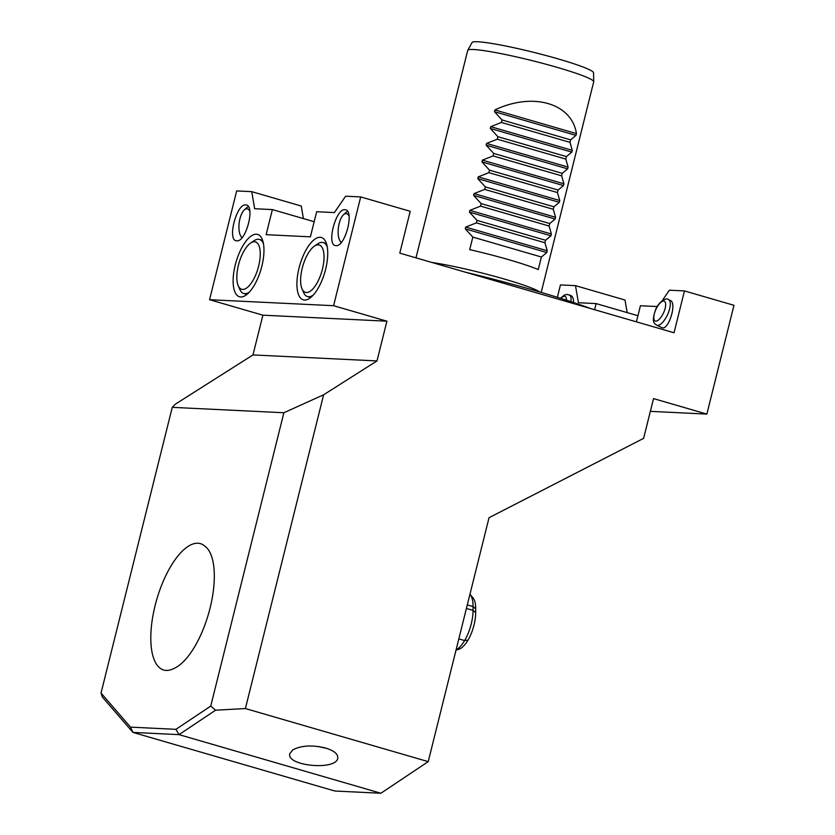 <?xml version="1.0" encoding="UTF-8"?>
<svg xmlns="http://www.w3.org/2000/svg" width="835" height="835" viewBox="0 0 835 835"><rect width="100%" height="100%" fill="white"/><g stroke="black" fill="none" stroke-linecap="round" stroke-linejoin="round"><path stroke-width="1.25" d="M252.974 354.927L376.992 360.929L386.908 321.183L262.889 315.181L252.974 354.927L175.34 404.182L172.26 407.344L101.025 693.071L130.5 727.128L175.934 729.331L210.744 706.086L283.879 412.74L323.625 394.788L245.396 708.55L215.587 710.199L179.014 734.633L380.896 793.25L428.219 761.635L489.039 517.7L643.618 438.344L653.534 398.598L706.859 414.087L733.975 305.307L684.46 290.924L674.033 332.768L399.788 253.141L410.215 211.297L360.699 196.924L345.638 196.194L334.386 212.581L316.663 211.725L310.401 236.827L266.115 234.687L272.377 209.585L314.169 221.724M175.934 729.331L179.014 734.633L132.953 732.41L334.825 791.016L380.896 793.25M204.7 546.038A64.921 26 106.2 0 1 210.044 608.183A64.921 26 106.2 0 1 174.202 668.334A65.788 26.344 106.2 0 1 163.712 670.014A65.788 26.344 106.2 0 1 156.75 599.488A65.788 26.344 106.2 0 1 200.4 543.648A65.788 26.344 106.2 0 1 204.7 546.038M172.26 407.344L283.879 412.74M376.992 360.929L323.625 394.788M590.742 308.585A147.169 12.828 -166 0 0 465.575 272.241M262.889 315.181L209.564 299.702L236.681 190.923L251.742 191.653L254.654 208.729L272.377 209.585M627.168 312.603L625.018 300.036L575.503 285.654L560.442 284.923L557.362 297.302M130.5 727.128L132.953 732.41L102.329 697.016L101.025 693.071M386.908 321.183L333.582 305.704L360.699 196.924M245.396 708.55L428.219 761.635M325.629 748.035C312.217 744.82 301.289 745.425 292.845 749.851L289.86 753.546C285.601 765.862 335.795 770.882 337.737 758.326C338.3 754.182 334.261 750.759 325.629 748.035M210.744 706.086L215.587 710.199M326.976 748.442A23.808 2.077 14 0 1 318.156 746.48M467.757 50.288L472.099 42.481A62.604 5.459 14 0 1 477.703 41.75A62.604 5.459 14 0 1 545.86 55.486A62.604 5.459 14 0 1 593.56 72.76L593.716 81.684A64.921 5.657 -166 0 0 544.263 63.773A64.921 5.657 -166 0 0 473.57 49.526A64.921 5.657 -166 0 0 467.757 50.288A64.921 5.657 -166 0 0 467.715 50.403L415.987 257.838M494.915 109.938C532.751 91.86 571.891 103.227 576.442 133.61L575.993 135.385L570.597 139.862L502.033 119.958L494.477 111.713L494.915 109.938L576.442 133.61M502.033 119.958L501.417 122.453L569.981 142.357L570.597 139.862M569.981 142.357L572.267 150.342L571.818 152.116L566.422 156.594L497.869 136.69L490.302 128.444L490.74 126.669L501.417 122.453M497.869 136.69L497.242 139.184L565.806 159.099L566.422 156.594M565.806 159.099L568.092 167.084L567.654 168.858L562.258 173.336L493.694 153.421L486.127 145.186L486.565 143.411L497.242 139.184M493.694 153.421L493.067 155.926L561.631 175.83L562.258 173.336M561.631 175.83L563.917 183.815L563.479 185.589L558.083 190.067L489.519 170.163L481.952 161.917L482.4 160.143L493.067 155.926M558.083 190.067L557.456 192.561L488.892 172.657L489.519 170.163M557.456 192.561L559.753 200.546L559.304 202.331L553.908 206.798L485.344 186.894L477.787 178.659L478.225 176.884L488.892 172.657M553.908 206.798L553.281 209.303L484.728 189.399L485.344 186.894M553.281 209.303L555.578 217.288L555.129 219.062L549.733 223.54L481.179 203.636L473.612 195.39L474.05 193.616L484.728 189.399M549.733 223.54L549.117 226.034L480.553 206.13L481.179 203.636M549.117 226.034L551.403 234.019L550.964 235.794L545.568 240.271L477.004 220.367L469.437 212.121L469.875 210.347L480.553 206.13M545.568 240.271L544.942 242.776L476.378 222.862L477.004 220.367M469.698 249.644A64.921 5.657 14 0 1 538.262 269.559L541.393 257.013L472.829 237.098L469.698 249.644M544.942 242.776L547.228 250.761L546.789 252.535L541.393 257.013M472.829 237.098L465.262 228.863L465.711 227.089L476.378 222.862M541.205 292.396L593.706 81.82A64.921 5.657 -166 0 0 593.716 81.684M539.723 291.958A64.921 5.657 -166 0 0 495.145 276.469A64.921 5.657 -166 0 0 431.841 262.44M258.641 266.083A24.674 9.884 -73.8 0 0 250.584 243.079A24.674 9.884 -73.8 0 0 239.06 262.837A24.674 9.884 -73.8 0 0 238.215 285.706A24.674 9.884 -73.8 0 0 248.308 286.624A24.674 9.884 -73.8 0 0 258.641 266.083M249.415 292.052A28.139 11.262 106.2 0 1 243.747 293.502A28.139 11.262 106.2 0 1 239.812 289.411L238.215 285.706M250.584 243.079L253.923 240.804A28.139 11.262 106.2 0 1 259.435 239.457A28.139 11.262 106.2 0 1 263.453 243.726M322.425 269.173A24.674 9.884 -73.8 0 0 314.367 246.168A24.674 9.884 -73.8 0 0 302.844 265.927A24.674 9.884 -73.8 0 0 301.988 288.785A24.674 9.884 -73.8 0 0 312.081 289.714A24.674 9.884 -73.8 0 0 322.425 269.173M313.198 295.131A28.139 11.262 106.2 0 1 307.53 296.582A28.139 11.262 106.2 0 1 303.585 292.5L301.988 288.785M314.367 246.168L317.707 243.893A28.139 11.262 106.2 0 1 323.218 242.547A28.139 11.262 106.2 0 1 327.226 246.805M256.366 234.218A32.461 12.995 106.2 0 1 257.598 234.416A32.461 12.995 106.2 0 1 261.031 269.225A32.461 12.995 106.2 0 1 239.488 296.769A32.461 12.995 106.2 0 1 235.647 263.463A32.461 12.995 106.2 0 1 256.366 234.218M335.994 245.657C345.293 247.003 354.75 210.096 345.199 209.762C335.952 207.654 326.047 245.26 335.743 245.636L335.994 245.657M320.149 237.307A32.461 12.995 -73.8 0 0 299.431 266.542A32.461 12.995 -73.8 0 0 303.272 299.859A32.461 12.995 -73.8 0 0 324.805 272.304A32.461 12.995 -73.8 0 0 321.381 237.505A32.461 12.995 -73.8 0 0 320.149 237.307M236.785 240.856C246.074 242.202 255.541 205.295 245.991 204.961C236.743 202.863 226.828 240.459 236.535 240.835L236.785 240.856M333.582 305.704L209.564 299.702M251.742 191.653L301.258 206.026L303.397 218.593M349.082 216.067A14.717 6.012 -82.5 0 0 343.435 214.814A14.717 6.012 -82.5 0 0 338.363 227.924A14.717 6.012 -82.5 0 0 340.012 240.908A14.717 6.012 -82.5 0 0 341.348 242.369M343.435 214.814L345.606 212.758A17.316 7.077 97.5 0 1 347.652 211.485M249.863 211.265A14.717 6.012 -82.5 0 0 244.217 210.013A14.717 6.012 -82.5 0 0 239.238 222.444A14.717 6.012 -82.5 0 0 240.689 235.919A14.717 6.012 -82.5 0 0 240.804 236.107A14.717 6.012 -82.5 0 0 242.129 237.568M244.217 210.013L246.398 207.957A17.316 7.077 97.5 0 1 248.433 206.683M668.532 299.671L670.411 300.537C677.248 302.948 668.303 331.307 661.873 327.591L656.717 325.201C655.026 323.489 650.726 323.552 655.726 309.399C659.358 300.517 667.426 297.375 668.532 299.671A14.07 5.407 114.8 0 1 669.91 301.351A14.07 5.407 114.8 0 1 666.372 317.008A14.07 5.407 114.8 0 1 656.717 325.201M560.462 298.272L564.366 295.079L567.268 294.4L571.192 295.736C572.779 296.582 573.593 298.846 573.624 302.552M650.35 411.352L706.859 414.087M662.165 300.736L669.399 290.194L684.46 290.924M657.218 306.549L640.424 305.735L636.406 321.84M594.614 309.702L596.138 303.596L578.415 302.729L575.503 285.654M637.93 315.724L596.138 303.596M456.077 649.922A30.237 12.107 -73.8 0 0 464.625 640.57A28.046 11.231 -73.8 0 0 473.059 610.375L473.069 606.607A28.046 11.231 -73.8 0 0 470.042 594.405A28.046 11.231 -73.8 0 0 469.948 594.29M458.822 638.89L464.625 640.57L468.007 640.142A27.732 11.105 106.2 0 1 458.613 649.369A27.732 11.105 106.2 0 1 458.592 649.369L456.014 650.152L458.613 649.369M470.042 594.405L472.934 597.756A25.551 10.229 106.2 0 1 475.689 608.872L475.679 612.65A25.551 10.229 106.2 0 1 468.007 640.142M575.993 135.385L494.477 111.713M490.74 126.669L572.267 150.342M571.818 152.116L490.302 128.444M486.565 143.411L568.092 167.084M567.654 168.858L486.127 145.186M482.4 160.143L563.917 183.815M563.479 185.589L481.952 161.917M478.225 176.884L559.753 200.546M559.304 202.331L477.787 178.659M474.05 193.616L555.578 217.288M555.129 219.062L473.612 195.39M469.875 210.347L551.403 234.019M550.964 235.794L469.437 212.121M546.789 252.535L465.262 228.863M465.711 227.089L547.228 250.761M665.37 302.51A10.897 4.185 -65.2 0 0 657.844 305.892A10.897 4.185 -65.2 0 0 654.097 319.69A10.897 4.185 -65.2 0 0 661.633 316.308A10.897 4.185 -65.2 0 0 665.37 302.51M569.313 294.87A14.07 5.407 114.8 0 1 570.691 296.55A14.07 5.407 114.8 0 1 570.9 301.644M566.464 300.193A10.897 4.185 -65.2 0 0 566.161 297.709A10.897 4.185 -65.2 0 0 560.765 298.366M466.41 608.454L473.059 610.375L475.679 612.65M467.297 604.926L473.069 606.607L475.689 608.872M262.618 240.386L259.435 239.457M246.93 294.421L243.747 293.502M326.401 243.476L323.218 242.547M310.714 297.511L307.53 296.582M340.012 240.908L341.098 242.651M240.804 236.107L241.879 237.86"/></g></svg>
